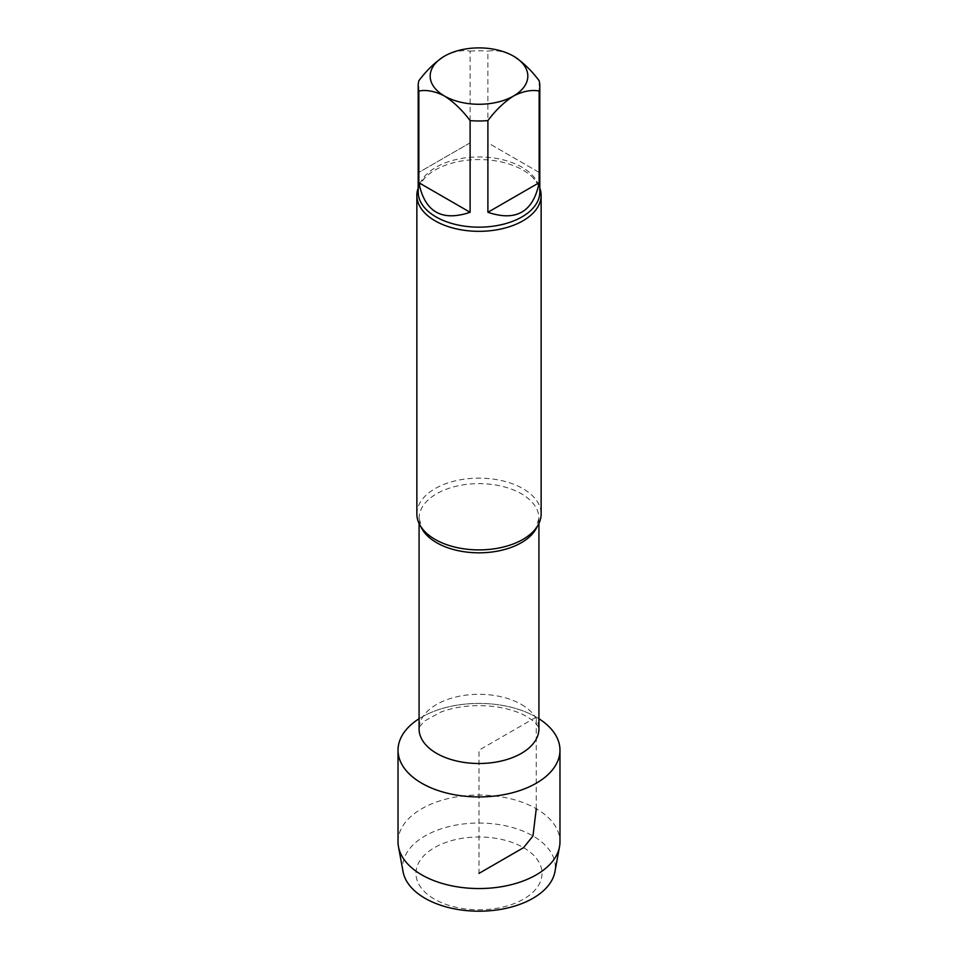 <?xml version="1.0" encoding="UTF-8"?>
<svg xmlns="http://www.w3.org/2000/svg" width="958" height="958" viewBox="0 0 958 958"><rect width="100%" height="100%" fill="white"/><g stroke="black" fill="none" stroke-linecap="round" stroke-linejoin="round"><path stroke-width="0.72" stroke-dasharray="4.79 3.59" d="M443.482 56.75L444.476 56.151C453.697 51.397 462.235 49.72 470.103 51.145L470.103 142.838L418.85 172.428L418.85 80.735M470.103 142.838L418.85 172.428M539.15 80.735L539.15 172.428L487.897 142.838L487.897 51.145C495.765 49.72 504.303 51.397 513.524 56.151L514.458 56.714M539.15 172.428L487.897 142.838M470.103 51.145A60.809 35.111 180 0 1 487.897 51.145M419.077 718.728A80.975 46.75 180 0 1 536.264 717.111A80.975 46.75 180 0 1 538.923 718.728A80.975 46.75 180 0 0 419.077 718.728M416.862 514.015A62.138 35.877 180 0 1 455.218 480.868A62.138 35.877 180 0 1 522.936 488.652A62.138 35.877 180 0 1 541.138 514.015M418.191 188.055A62.138 35.877 180 0 1 425.448 177.242A62.138 35.877 180 0 1 522.936 170.069A62.138 35.877 180 0 1 532.552 177.242A62.138 35.877 180 0 1 539.809 188.055M523.571 847.662A63.024 36.392 180 0 1 523.571 899.119A63.024 36.392 180 0 1 434.429 899.119A63.024 36.392 180 0 1 434.429 847.662A63.024 36.392 180 0 1 523.571 847.662M403.079 871.768A76.341 44.08 180 0 1 479 823.042A76.341 44.08 180 0 1 554.921 871.768M398.025 841.795A80.975 46.75 180 0 1 479 795.044A80.975 46.75 180 0 1 559.975 841.795M536.264 808.744L536.264 717.111L479 750.174L479 873.385M521.368 704.441A59.923 34.596 180 0 1 538.923 728.906L537.989 726.32C536.851 723.829 533.151 720.596 526.888 716.632C519.14 712.117 509.165 708.872 496.951 706.896C476.365 704.13 457.613 705.878 440.668 712.141L425.208 720.655C420.502 725.158 418.454 727.9 419.077 728.906A59.923 34.596 180 0 1 456.068 696.945A59.923 34.596 180 0 1 521.368 704.441M420.969 526.84A59.923 34.596 180 0 1 419.077 518.23A59.923 34.596 180 0 1 456.068 486.269A59.923 34.596 180 0 1 521.368 493.765A59.923 34.596 180 0 1 538.923 518.23A59.923 34.596 180 0 1 537.031 526.84M425.448 177.242C419.963 183.481 417.544 188.427 418.191 192.055A60.809 35.111 180 0 1 455.733 159.627A60.809 35.111 180 0 1 522.002 167.231A60.809 35.111 180 0 1 539.809 192.055C540.456 188.427 538.037 183.481 532.552 177.242M437.674 540.815C430.094 536.791 424.837 532.349 421.903 527.475L419.077 518.23L419.077 523.523M520.326 540.815C527.906 536.791 533.163 532.349 536.097 527.475L538.923 518.23L538.923 523.523"/><path stroke-width="1.44" d="M487.897 212.293L539.15 182.703L539.15 91.01C531.283 89.585 522.745 91.261 513.524 96.016C504.303 101.895 495.765 110.098 487.897 120.6L487.897 212.293C516.17 221.813 533.259 211.946 539.15 182.703M418.85 182.703L470.103 212.293L470.103 120.6C462.235 110.098 453.697 101.907 444.476 96.016C435.255 91.261 426.717 89.585 418.85 91.01L418.85 182.703C424.741 211.946 441.83 221.813 470.103 212.293M418.85 91.01A60.809 35.111 180 0 1 418.191 85.873A60.809 35.111 180 0 1 418.85 80.735C426.717 70.233 435.255 62.042 444.476 56.151A48.822 28.189 180 0 1 513.524 56.151C522.745 62.03 531.283 70.233 539.15 80.735A60.809 35.111 180 0 1 539.809 85.873A60.809 35.111 180 0 1 539.15 91.01M513.524 56.151A48.822 28.189 180 0 1 513.524 96.016A48.822 28.189 180 0 1 444.476 96.016A48.822 28.189 180 0 1 444.476 56.151M487.897 120.6A60.809 35.111 180 0 1 470.103 120.6M559.975 750.174A80.975 46.75 180 0 0 538.923 718.728A80.975 46.75 180 0 1 536.264 783.225A80.975 46.75 180 0 1 423.125 784.003A80.975 46.75 180 0 1 419.077 718.728A80.975 46.75 180 0 0 398.025 750.174L398.025 841.795A80.975 46.75 180 0 0 398.48 846.74A80.975 46.75 180 0 0 452.008 885.875A80.975 46.75 180 0 0 536.264 874.858A80.975 46.75 180 0 0 559.52 846.74A80.975 46.75 180 0 0 559.975 841.795L559.975 750.174A80.975 46.75 180 0 1 536.264 783.225A80.975 46.75 180 0 1 448.009 793.368A80.975 46.75 180 0 1 398.025 750.174M539.809 188.055A62.138 35.877 180 0 1 541.138 195.444L541.138 514.015A62.138 35.877 180 0 1 522.936 539.39A62.138 35.877 180 0 1 520.326 540.815A62.138 35.877 180 0 1 437.674 540.815A62.138 35.877 180 0 1 416.862 514.015L416.862 195.444A62.138 35.877 180 0 1 418.191 188.055M541.138 195.444A62.138 35.877 180 0 1 522.936 220.807A62.138 35.877 180 0 1 455.218 228.591A62.138 35.877 180 0 1 416.862 195.444M559.52 846.74L554.921 871.768A76.341 44.08 180 0 1 532.983 898.281A76.341 44.08 180 0 1 453.553 908.675A76.341 44.08 180 0 1 403.079 871.768L398.48 846.74M479 873.385L523.571 847.662L532.983 835.951L536.264 808.744M538.923 523.523L538.923 728.906A59.923 34.596 180 0 1 479 763.502A59.923 34.596 180 0 1 419.077 728.906L419.077 523.523M537.031 526.84A59.923 34.596 180 0 1 479 552.826A59.923 34.596 180 0 1 420.969 526.84M539.809 85.873L539.809 192.055A60.809 35.111 180 0 1 479 227.166A60.809 35.111 180 0 1 418.191 192.055L418.191 85.873"/></g></svg>
